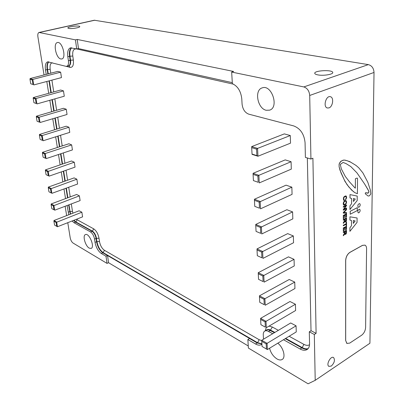 <?xml version="1.0" encoding="UTF-8"?>
<svg xmlns="http://www.w3.org/2000/svg" width="404" height="404" viewBox="0 0 404 404"><rect width="100%" height="100%" fill="white"/><g stroke="black" fill="none" stroke-linecap="round" stroke-linejoin="round"><path stroke-width="0.61" d="M349.975 252.364L362.545 245.364L365.019 245.147C366.054 245.733 366.574 246.95 366.585 248.788L365.61 327.477C365.337 330.76 364.019 333.34 361.651 335.214L349.738 343.097L346.829 343.42L345.693 340.537L345.703 260.55C345.965 256.883 347.389 254.156 349.975 252.364L349.925 252.338C347.339 254.131 345.915 256.863 345.652 260.529L345.647 340.511L346.991 343.521M364.969 245.127L362.494 245.344L349.925 252.338M358.969 207.196L358.262 207.247C357.409 205.424 357.888 204.197 359.691 203.571C360.555 204.697 360.312 205.904 358.969 207.196M359.691 203.571C357.883 204.197 357.409 205.424 358.262 207.247L358.964 207.196M357.045 178.053L355.404 178.735L357.045 178.053L357.51 178.341L357.409 193.718L354.909 192.688L353.232 191.476L348.819 186.971L344.945 181.361L340.006 170.23L339.108 166.736L339.097 164.085L340.87 161.267L343.526 160.08L345.289 160.176L349.824 161.645L355.99 165.408L358.762 167.801L362.898 172.897L367.807 182.239L370.443 190.329L370.816 193.981L369.372 195.844L368.105 196.026L365.261 193.774L365.433 192.764L368.332 192.981L368.918 191.814L368.711 190.956L364.57 183.911L356.969 172.877L350.793 166.559L346.011 163.585L343.072 162.433L340.284 164.433L341.345 168.907L345.294 176.391L349.521 181.891L355.015 187.966L355.353 188.163L355.404 178.735L355.348 188.163M343.067 162.433L346.011 163.585L350.793 166.559L356.969 172.877L364.57 183.911L368.029 189.638L368.918 191.814L368.69 192.526M368.685 192.526L367.822 193.188L365.433 192.764L365.261 193.774L368.105 196.026L369.372 195.844M350.515 162.085L348.697 161.408M347.652 160.878L344.41 160.065L342.557 160.388M342.552 160.388L340.249 161.923L339.097 164.08L339.108 166.736L340.814 172.245M340.809 172.245L341.168 173.205M341.163 173.205L344.425 180.128M344.42 180.123L347.107 184.749L351.626 190.087L354.904 192.688L357.404 193.718M357.313 207.661L357.293 210.585L350.202 214.221L350.207 211.277L357.313 207.661L350.207 211.277L350.197 214.221L357.293 210.585L357.313 207.661M344.309 199.692L343.925 199.707C343.44 197.798 344.062 196.743 345.789 196.526C346.445 197.218 346.364 198.071 345.551 199.081L345.551 199.702L345.551 199.081C346.364 198.071 346.445 197.218 345.789 196.526L345.789 196.526C344.062 196.738 343.44 197.798 343.925 199.707L344.309 199.692L344.309 200.318L344.309 199.692M345.551 199.707C346.778 198.223 346.92 196.955 345.976 195.9C343.668 196.339 342.92 197.814 343.733 200.333L343.728 200.333C342.92 197.814 343.668 196.339 345.976 195.9C346.92 196.955 346.778 198.223 345.551 199.702L345.551 199.707M343.759 212.565L346.541 212.575L346.541 213.211L343.299 213.105L343.294 212.489L346.546 209.09L346.546 209.727L343.759 212.565L346.541 212.575L346.541 213.211L343.294 213.105L343.294 212.489L346.541 209.09L346.541 209.727M345.077 219.281L345.284 221.417L346.183 220.15L346.183 218.71L345.077 219.281M346.541 217.938L346.531 220.2L346.536 217.933L343.304 219.599L346.541 217.938M343.304 220.195L343.304 219.599L343.304 220.195L344.688 219.483L343.304 220.195M344.693 220.569L344.693 219.483L344.168 221.831L343.309 222.695L344.693 220.569M343.309 223.336L343.309 222.695L343.309 223.336L344.173 222.442L343.309 223.336M344.178 222.442L344.784 221.412L345.127 222.028C345.93 222.043 346.4 221.432 346.531 220.2C346.395 221.432 345.925 222.043 345.127 222.028L344.784 221.412M345.284 221.417L346.183 220.15L346.183 218.71M343.698 231.022L343.319 231.224L343.314 227.917L346.536 226.23L346.531 229.427L346.152 229.629L346.157 227.018L345.173 227.533L345.173 229.977L344.789 230.179L344.789 227.74L343.698 228.316L343.703 231.022L343.319 231.224L343.314 227.917L346.536 226.23L346.531 229.427L346.152 229.624L346.152 227.018M345.173 229.977L344.789 230.179L344.789 227.74M345.082 231.704L345.279 233.8L346.178 232.537L346.183 231.123L345.082 231.704M346.531 230.351L346.526 232.583L346.531 230.351L343.319 232.048L346.531 230.351M343.324 232.633L343.319 232.048L343.324 232.633L344.698 231.906L343.324 232.633M344.698 232.977L344.698 231.906L344.178 234.229L343.324 235.098L344.698 232.977M343.324 235.729L343.324 235.098L343.324 235.729L344.183 234.835L343.324 235.729M344.183 234.835L344.779 233.815L345.117 234.401C345.92 234.421 346.385 233.815 346.526 232.583C346.385 233.815 345.915 234.421 345.117 234.401L344.789 233.81M345.279 233.8L346.178 232.537L346.178 231.123M343.309 225.22L343.314 225.811L346.152 224.331L346.152 225.801L346.531 225.604L346.536 222.079L346.536 225.604L346.157 225.801L346.157 224.331L343.314 225.811L343.314 225.22L346.157 223.74L346.157 222.276L346.536 222.079L346.157 222.276L346.157 223.74L343.314 225.22M343.688 218.569L343.304 218.766L343.299 215.408L346.541 213.756L346.536 216.999L346.157 217.195L346.157 214.549L345.168 215.054L345.173 217.534L344.784 217.731L344.784 215.256L343.683 215.817L343.688 218.569L343.304 218.766L343.299 215.413L346.541 213.756L346.541 216.999L346.157 217.195L346.157 214.549M345.168 217.529L344.784 217.731L344.784 215.256M343.981 209.262L346.541 207.974L346.541 208.545L343.294 210.186L343.289 209.57L345.859 205.899L343.289 207.186L343.289 206.616L346.546 204.985L346.546 205.601L343.981 209.262L346.546 207.974L346.546 208.545L343.294 210.186L343.294 209.57L345.859 205.899L343.289 207.186L343.289 206.616L346.546 204.985L346.546 205.601M355.293 199.036L353.45 198.526L353.439 201.495L355.293 199.036L353.434 201.495M357.222 196.061L357.192 200.566L349.96 209.514L349.97 205.848L351.581 203.732L351.596 198.49L349.99 197.97L350 194.612L357.222 196.061L350 194.612L349.99 197.97L351.596 198.49L351.581 203.732L349.97 205.843L349.96 209.514L357.192 200.566L357.222 196.061M355.166 220.953L353.354 220.513L353.338 223.412L355.166 220.953L353.338 223.412M357.075 217.993L357.05 222.387L349.904 231.341L349.914 227.76L351.505 225.649L351.52 220.544L349.935 220.084L349.945 216.807L357.075 217.993L349.94 216.807L349.935 220.084L351.52 220.539L351.505 225.649L349.914 227.76L349.904 231.341L357.045 222.387L357.075 217.993M358.924 212.772L358.222 212.827C357.399 211.024 357.873 209.822 359.646 209.216C360.484 210.317 360.242 211.504 358.924 212.772L358.222 212.827C357.394 211.024 357.868 209.822 359.646 209.216M345.763 201.142L346.233 202.192C345.89 203.858 345.168 204.626 344.056 204.49C343.375 202.626 343.94 201.51 345.763 201.142L346.233 202.192C345.89 203.858 345.162 204.626 344.056 204.485M346.602 201.955C346.248 204.202 345.339 205.252 343.875 205.111C342.097 204.202 344.334 199.551 345.965 200.52L346.602 201.955C346.248 204.197 345.339 205.252 343.875 205.106C342.097 204.202 344.334 199.551 345.965 200.52M315.206 380.331L369.918 343.249L374.023 72.457C373.73 68.215 371.832 65.605 368.337 64.615L94.324 20.23L39.047 32.466L75.432 39.87L77.22 39.451L233.663 71.452L231.659 72.063L232.366 83.704C237.724 86.123 240.865 91.168 241.784 98.839L242.077 104.081C242.728 109.302 244.935 112.66 248.713 114.145L293.753 125.932C300.404 128.517 304.177 134.103 305.065 142.698L305.394 157.393L310.934 159.05L312.908 158.206L316.095 333.361L314.322 334.477L315.206 380.331L308.085 383.8L248.384 348.051L247.869 339.506L255.52 344.001L257.212 342.986L249.561 338.517L247.869 339.506M307.984 348.778C306.197 349.415 304.146 349.101 301.823 347.839L285.269 338.638M274.488 332.649L269.094 329.805L267.408 329.654L266.019 330.321M46.192 74.392L45.49 70.008L47.167 69.584L47.864 73.962L47.192 69.589C46.657 65.731 47.137 63.135 48.626 61.802M70.321 214.181L68.655 204.929M67.534 197.874L66.009 188.229M64.887 181.184L63.307 171.205M62.191 164.17L60.555 153.848M59.439 146.829L57.747 136.153M56.636 129.144L54.883 118.099M53.777 111.115L51.965 99.687M50.859 92.718L48.985 80.901M261.918 343.961L257.212 342.935L102.798 252.752C99.672 250.48 97.606 246.809 96.601 241.738L96.122 238.466C95.445 235.093 94.092 232.694 92.067 231.265L75.573 222.099L73.604 220.392M274.442 332.674L268.524 329.725L266.943 329.831L264.777 331.053C263.701 331.74 263.196 333.012 263.267 334.871L263.484 339.224M307.883 348.884C306.111 349.46 304.091 349.127 301.823 347.894L285.224 338.668M314.322 334.477L309.297 331.815L311.07 330.719L316.095 333.361M77.22 39.451L78.497 48.525L76.72 48.96L75.432 39.87M45.49 70.008C44.895 65.392 45.622 62.66 47.667 61.817L65.963 66.332L68.518 65.903C69.958 65.327 70.503 63.458 70.15 60.307L69.564 56.307C69.044 52.086 69.66 49.248 71.407 47.788M47.167 69.584C46.637 65.751 47.101 63.15 48.561 61.792M65.529 198.617L63.983 188.961M62.857 181.906L61.262 171.912M60.135 164.867L58.484 154.535M57.358 147.5L55.651 136.81M54.53 129.795L52.762 118.736M51.646 111.736L49.818 100.293M48.702 93.314L46.808 81.477M70.306 214.186L68.635 204.939M107.56 255.57L108.56 262.711L107.025 263.393L106.015 256.242L107.56 255.57L102.803 252.793C99.662 250.51 97.586 246.819 96.576 241.723L96.096 238.451C95.425 235.103 94.082 232.724 92.072 231.305L75.583 222.139L73.584 220.402M248.258 345.97L108.56 262.711M261.918 344.021L257.212 342.986M68.14 65.998L68.534 65.953C69.983 65.372 70.533 63.489 70.175 60.312L69.594 56.313C69.069 52.06 69.7 49.222 71.483 47.798M78.386 48.556L232.3 82.643M307.343 157.974L311.019 330.75M30.098 78.558L57.807 71.387L60.635 72.17L61.459 77.598L33.759 84.936L32.83 79.396L30.098 78.558L29.977 79.229L32.229 79.926L32.992 84.492L30.739 83.774L29.977 79.229M33.3 97.561L60.661 90.021L63.473 90.895L64.281 96.218L36.931 103.924L36.022 98.5L33.3 97.561L33.178 98.238L35.426 99.015L36.173 103.49L33.931 102.692L33.178 98.238M36.436 116.18L63.458 108.287L66.261 109.252L67.049 114.468L40.041 122.533L39.153 117.216L36.436 116.18L36.32 116.862L38.557 117.715L39.294 122.099L37.057 121.225L36.32 116.862M39.511 134.426L66.2 126.194L68.988 127.25L69.766 132.366L43.087 140.769L42.213 135.552L39.511 134.426L39.395 135.113L41.627 136.047L42.344 140.345L40.117 139.395L39.395 135.113M42.521 152.318L68.887 143.763L71.665 144.9L72.427 149.919L46.071 158.641L45.218 153.53L42.521 152.318L42.415 153.01L44.637 154.01L45.339 158.222L43.122 157.201L42.415 153.01M45.48 169.857L71.528 160.994L74.291 162.211L75.038 167.135L49 176.169L48.162 171.155L45.48 169.857L45.374 170.554L47.586 171.624L48.278 175.755L46.066 174.664L45.374 170.554M251.677 146.596L284.325 133.891L290.284 135.532L290.516 143.147L257.954 156.237L257.57 148.409L251.677 146.596L251.702 147.647L256.56 149.147L256.878 155.601L252.035 154.06L251.702 147.647M253.071 173.316L285.204 159.888L291.082 161.721L291.304 169.119L259.257 182.921L258.883 175.321L253.071 173.316L253.091 174.371L257.888 176.033L258.196 182.295L253.414 180.598L253.091 174.371M254.419 199.253L286.052 185.158L291.855 187.163L292.072 194.354L260.519 208.817L260.161 201.439L254.419 199.253L254.444 200.313L259.176 202.126L259.474 208.206L254.757 206.363L254.444 200.313M255.727 224.442L286.88 209.727L292.607 211.893L292.819 218.882L261.747 233.966L261.398 226.801L255.727 224.442L255.752 225.513L260.429 227.462L260.716 233.371L256.06 231.386L255.752 225.513M257 248.92L287.683 233.618L293.339 235.936L293.546 242.738L262.938 258.403L262.6 251.439L257 248.92L257.025 249.995L261.641 252.081L261.923 257.818L257.323 255.702L257.025 249.995M258.237 272.71L288.466 256.858L294.051 259.328L294.253 265.943L264.1 282.154L263.767 275.382L258.237 272.71L258.267 273.791L262.822 276.003L263.1 281.583L258.555 279.341L258.267 273.791M259.444 295.844L289.229 279.482L294.743 282.088L294.94 288.527L265.226 305.242L264.903 298.662L259.444 295.844L259.469 296.93L263.974 299.258L264.241 304.687L259.752 302.328L259.469 296.93M260.61 318.352L289.971 301.51L295.42 304.242L295.607 310.514L266.322 327.705L266.009 321.301L260.61 318.352L260.641 319.443L265.09 321.877L265.347 327.159L260.913 324.695L260.641 319.443M261.752 340.254L290.693 322.968L296.076 325.821L296.258 331.926L267.387 349.561L267.084 343.329L261.752 340.254L261.782 341.35L266.175 343.89L266.428 349.026L262.044 346.46L261.782 341.35M48.379 187.062L74.114 177.896L76.866 179.194L77.598 184.027L51.874 193.354L51.05 188.441L48.379 187.062L48.273 187.759L50.48 188.895L51.157 192.945L48.955 191.794L48.273 187.759M51.217 203.934L76.654 194.486L79.391 195.859L80.113 200.601L54.686 210.211L53.884 205.389L51.217 203.934L51.116 204.636L53.313 205.838L53.979 209.812L51.788 208.59L51.116 204.636M54.01 220.488L79.149 210.767L81.871 212.211L82.578 216.862L57.454 226.745L56.661 222.018L54.01 220.488L53.909 221.19L56.095 222.453L56.752 226.351L54.565 225.073L53.909 221.19M32.992 84.492L30.739 83.774M32.229 79.926L32.83 79.396L60.635 72.17M36.173 103.49L33.931 102.692M35.426 99.015L36.022 98.5L63.473 90.895M39.294 122.099L37.057 121.225M38.557 117.715L39.153 117.216L66.261 109.252M42.344 140.345L40.117 139.395M41.627 136.047L42.213 135.552L68.988 127.25M45.339 158.222L43.122 157.201M44.637 154.01L45.218 153.53L71.665 144.9M48.278 175.755L46.066 174.664M47.586 171.624L74.291 162.211M256.878 155.601L257.954 156.237L252.081 154.373L252.035 154.06M256.56 149.147L257.57 148.409L290.284 135.532M258.196 182.295L253.414 180.598M257.888 176.033L258.883 175.321L291.082 161.721M259.474 208.206L254.757 206.363M259.176 202.126L291.855 187.163M260.716 233.371L256.06 231.386M260.429 227.462L292.607 211.893M261.923 257.818L257.323 255.702M261.641 252.081L293.339 235.936M263.1 281.583L258.555 279.341M262.822 276.003L294.051 259.328M264.241 304.687L259.752 302.328M263.974 299.258L294.743 282.088M265.347 327.159L260.913 324.695M265.09 321.877L295.42 304.242M266.428 349.026L267.387 349.561M266.175 343.89L296.076 325.821M51.157 192.945L48.955 191.794M50.48 188.895L76.866 179.194M53.979 209.812L51.788 208.59M53.313 205.838L79.391 195.859M56.752 226.351L57.454 226.745M56.095 222.453L81.871 212.211M231.659 72.063L303.818 86.936C307.298 88.097 309.262 90.94 309.706 95.465L310.934 159.05M266.236 110.277C257.51 108.641 254.076 90.036 262.191 87.89C271.614 84.098 279.366 107.358 269.63 110.151L266.236 110.277M317.837 74.886C316.009 74.528 314.994 74.043 314.787 73.422C313.58 70.513 332.325 69.453 332.719 72.422C333.598 74.341 323.387 76.043 317.837 74.886M68.73 28.426L67.892 28.048C67.019 26.77 79.411 25.2 79.74 26.543C80.527 27.533 71.604 29.063 68.73 28.426M44.031 74.952L37.905 36.82C37.587 34.345 37.966 32.896 39.047 32.466M107.025 263.393L73.104 243.077C71.69 242.021 70.725 240.284 70.215 237.86L67.776 222.685M66.64 215.605L65.135 206.257M261.923 344.112L261.267 344.617C259.696 345.496 257.777 345.289 255.52 344.001M106.015 256.242L101.268 253.454C98.132 251.167 96.056 247.475 95.036 242.37L94.556 239.097C93.88 235.744 92.536 233.361 90.531 231.936L74.063 222.74L72.069 220.998M66.786 66.347C68.225 65.771 68.766 63.903 68.407 60.746L67.822 56.737C67.246 51.742 68.135 48.773 70.483 47.834L76.72 48.96M89.249 248.132C85.335 246.102 82.335 235.497 85.436 234.588C89.138 232.643 95.117 247.162 91.137 248.43L89.249 248.132M60.772 58.959C56.025 58.181 52.919 43.203 57.413 42.551C62.226 40.991 66.751 58.211 61.761 58.974L60.772 58.959M277.811 343.193C283.35 347.42 286.032 357.439 282.189 359.464C280.77 360.287 279.028 360.105 276.947 358.919C273.24 356.444 270.776 352.884 269.564 348.233M328.962 107.903L327.301 107.984C322.786 106.883 326.068 95.127 330.452 96.728C334.128 97.521 332.891 106.691 328.962 107.903M331.28 366.085L328.8 366.347C325.866 364.489 330.947 355.363 333.648 357.621C335.179 360.186 334.391 363.004 331.28 366.085M309.297 331.815L309.56 343.607C309.58 346.44 308.752 348.415 307.075 349.546C305.166 350.667 302.838 350.485 300.081 348.995L283.492 339.729M272.715 333.709L267.382 330.881L265.968 330.699L264.777 331.053M68.791 214.771L67.109 205.515M266.665 329.876L267.796 329.422L269.483 329.573L274.877 332.416M285.658 338.401L302.217 347.591L301.823 347.839M278.361 330.336L272.346 327.028L270.326 330.336M48.828 61.852C47.47 63.266 47.051 65.817 47.566 69.493L47.192 69.589M50.798 73.2L50.192 69.331L47.566 69.493L48.258 73.856M49.359 80.805L51.232 92.617M52.333 99.586L54.141 111.004M55.247 117.993L56.999 129.033M58.105 136.037L59.797 146.713M60.908 153.732L62.544 164.049M63.655 171.084L65.236 181.058M66.352 188.102L67.882 197.743M68.998 204.803L70.054 211.484L69.715 211.61M73.947 220.261L75.917 221.968L75.573 222.099M72.897 213.186L72.493 211.398L70.054 211.484L70.665 214.044M261.762 340.607L259.176 339.724L104.444 250.308C101.939 248.505 100.288 245.576 99.485 241.516L99.015 238.249C98.132 233.84 96.364 230.709 93.713 228.856L77.179 219.771L75.917 221.968L92.415 231.123L92.067 231.265M93.713 228.856L92.415 231.123C94.44 232.547 95.793 234.951 96.47 238.325L96.122 238.466M99.015 238.249L96.47 238.325L96.945 241.592L96.601 241.738M99.485 241.516L96.945 241.592C97.95 246.662 100.015 250.334 103.146 252.601L102.798 252.752M104.444 250.308L103.146 252.601L257.59 342.708L257.212 342.935M259.176 339.724L257.59 342.708L261.908 343.804M309.53 344.713C308.01 345.673 306.131 345.556 303.894 344.37L302.217 347.591C304.414 348.793 306.384 349.132 308.126 348.617M71.69 47.839C70.043 49.354 69.473 52.146 69.983 56.217L69.594 56.313M68.534 65.953L68.922 65.852C70.372 65.271 70.922 63.393 70.569 60.216L73.361 60.039L72.786 56.035L69.983 56.217L70.569 60.216L70.175 60.312M50.192 69.331C49.712 65.251 50.455 63.069 52.419 62.792M68.922 65.852L70.094 67.367C72.735 67.579 73.821 65.135 73.361 60.039M66.377 66.392L70.094 67.367M72.493 211.398L71.321 203.924M70.215 196.879L68.7 187.249M67.599 180.219L66.034 170.261M64.933 163.236L63.317 152.934M62.216 145.925L60.544 135.269M59.444 128.28L57.716 117.256M56.621 110.282L54.833 98.879M53.737 91.925L51.889 80.133M77.179 219.771L76.462 219.271M75.861 48.768L233.542 84.194M72.786 56.035C72.336 51.252 73.377 48.899 75.902 48.98M272.346 327.028L269.039 326.109M266.206 327.639L265.302 330.74M303.894 344.37L289.153 336.269M368.337 64.615L303.818 86.936M94.814 20.22L39.501 32.466M374.023 72.457L309.706 95.465M101.268 253.454L102.803 252.793M95.036 242.37L96.576 241.723M94.556 239.097L96.096 238.451M90.531 231.936L92.072 231.305M68.407 60.746L70.15 60.307M268.604 331.411L270.332 330.386M300.081 348.995L301.823 347.894M74.063 222.74L75.583 222.139M68.175 212.186L69.69 211.6M67.822 56.737L69.564 56.307M266.857 329.755L266.468 329.982M332.719 72.422L332.719 72.715M330.452 96.728L330.103 96.652M333.648 357.621L333.33 357.449"/></g></svg>
